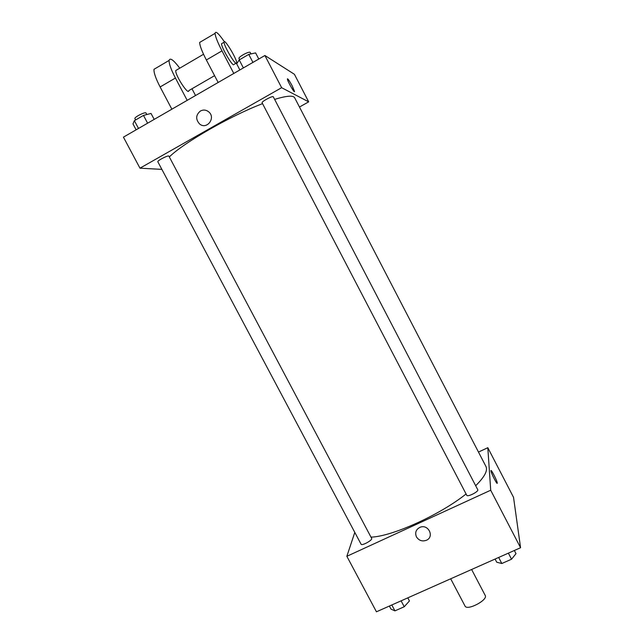 <?xml version="1.0" encoding="UTF-8"?>
<svg xmlns="http://www.w3.org/2000/svg" width="644" height="644" viewBox="0 0 644 644"><rect width="100%" height="100%" fill="white"/><g stroke="black" fill="none" stroke-linecap="round" stroke-linejoin="round"><path stroke-width="0.97" d="M450.687 578.787L465.016 606.028C467.021 611.14 488.281 599.975 485.206 595.426L471.617 569.489M478.484 452.064L487.814 447.693L513.534 497.345L520.569 547.722L376.442 611.8L346.85 556.295L354.804 532.403M487.814 447.693L490.704 490.221L520.569 547.722M490.704 490.221L346.85 556.295M416.451 536.879C414.76 532.588 415.976 529.384 420.097 527.283C428.357 523.773 434.708 536.838 426.425 540.268C422.223 541.717 418.898 540.59 416.451 536.879C414.76 532.588 415.976 529.384 420.097 527.283C428.357 523.773 434.708 536.838 426.425 540.268C422.223 541.717 418.898 540.59 416.451 536.879M370.984 537.136C391.713 536.629 439.836 514.999 466.079 493.972M475.666 485.721C484.538 476.971 487.967 470.555 485.954 466.473L294.67 97.775C293.237 95.223 286.556 95.755 274.634 99.385M466.763 495.292C467.48 497.361 479.031 491.493 477.751 489.714L273.289 96.809C272.927 95.409 261.174 101.712 262.108 102.799L466.763 495.292M361.067 544.188C361.775 546.16 372.884 540.058 371.644 538.376L168.905 156.154C168.559 154.826 156.935 160.758 157.844 161.797L361.067 544.188M497.232 482.944L497.232 482.944C497.627 485.866 491.042 473.187 490.97 470.885C490.591 468.003 497.136 480.601 497.232 482.944L497.232 482.944C497.627 485.866 491.042 473.187 490.97 470.885C490.591 468.003 497.136 480.601 497.232 482.944L497.232 482.944M169.324 156.951C183.443 142.855 230.552 115.767 262.551 103.652M264.901 55.497L294.413 74.293L308.685 101.849L299.468 107.025L308.685 101.849L281.637 87.705L139.973 168.181L161.869 169.38L139.973 168.181L123.431 137.148L264.901 55.497L281.637 87.705L139.973 168.181M407.797 597.857L409.439 600.949L404.231 606.753L394.941 610.866L391.021 609.127L389.387 606.044M401.099 600.836L404.231 606.753M391.81 604.966L394.941 610.866M514.339 550.491L515.997 553.663L511.545 559.209L501.821 563.516L496.733 562.212L495.083 559.056M508.382 553.14L511.545 559.209M498.665 557.462L501.821 563.516M154.19 119.398L151.026 113.441L143.475 115.405L134.371 120.686L132.97 123.898L136.126 129.822M143.475 115.405L147.613 123.197M134.371 120.686L138.5 128.454M135.61 119.969L134.934 118.697C133.839 117.305 145.528 111.404 146.051 113.078L146.832 114.535M258.783 59.023L255.604 52.905L248.761 54.402L239.214 59.932L236.686 63.853L239.866 69.946M248.761 54.402L252.931 62.404M239.214 59.932L243.384 67.918M239.624 59.691L239.021 58.532C237.894 57.083 249.679 50.723 250.234 52.494L250.975 53.911M294.445 91.641L292.215 85.926L294.501 91.335C294.984 94.233 287.522 81.377 287.401 79.075C287.747 78.367 289.357 80.645 292.223 85.926C289.832 81.474 288.246 79.091 287.457 78.769M308.685 101.849L281.637 87.705M208.704 111.839C206.096 109.802 203.335 109.52 200.437 110.993C203.335 109.52 206.096 109.802 208.704 111.839C216.207 117.844 206.724 130.265 199.535 123.914C195.478 119.229 195.776 114.922 200.437 110.993C195.776 114.922 195.478 119.229 199.535 123.914L199.535 123.914M176.77 69.93L175.772 70.518C174.902 74.913 188.644 95.956 188.829 90.587L214.581 75.67M187.187 100.351L175.426 78.029C171.062 69.568 168.953 63.692 169.106 60.415C170.008 57.372 173.558 59.956 179.765 68.175M195.543 95.529L191.976 88.767M201.322 41.458L199.656 42.44C199.729 45.603 201.966 51.448 206.362 59.981L218.147 82.48M156.138 68.047L153.988 69.311C153.723 72.643 155.759 78.528 160.123 86.964L171.868 109.198M159.318 85.41L163.761 93.855M222.269 43.301L221.52 43.736C221.214 46.811 230.971 63.973 233.49 64.827M224.321 41.667C218.566 33.359 215.49 30.59 215.08 33.359C215.281 36.458 217.583 42.295 221.987 50.86L233.788 73.448M236.05 63.345C233.555 62.476 223.806 45.289 224.088 42.238C223.798 37.296 236.96 58.91 236.694 62.87L236.05 63.345M175.426 78.029L160.123 86.964M221.987 50.86L206.362 59.981M175.772 70.518L203.536 54.265M224.088 42.238L221.52 43.736M235.954 63.297L234.15 64.344M169.106 60.415L153.988 69.311M215.08 33.359L199.656 42.44"/></g></svg>
